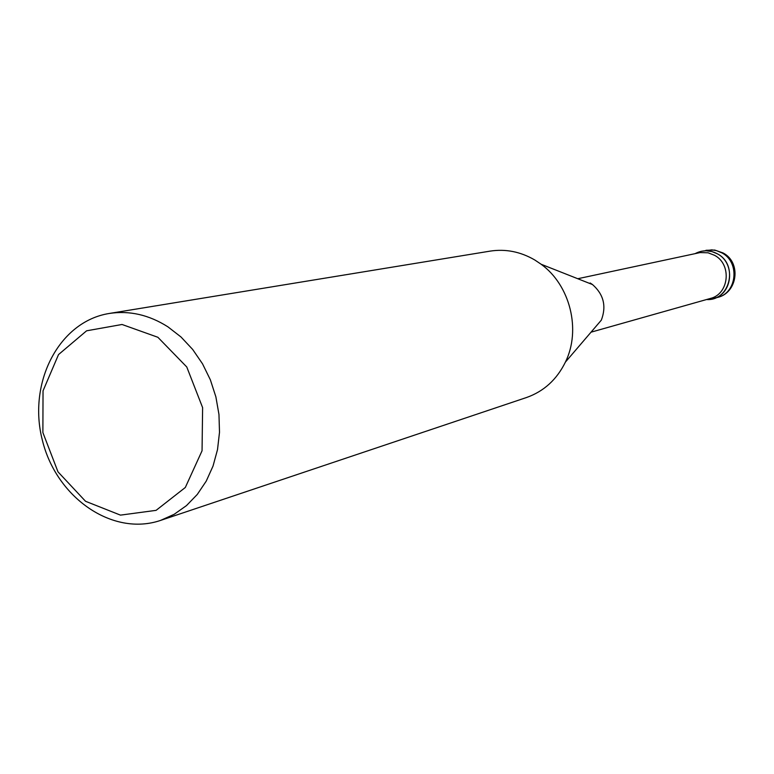 <?xml version="1.0" encoding="UTF-8"?>
<svg xmlns="http://www.w3.org/2000/svg" width="774" height="774" viewBox="0 0 774 774"><rect width="100%" height="100%" fill="white"/><g stroke="black" fill="none" stroke-linecap="round" stroke-linejoin="round"><path stroke-width="1.16" d="M577.772 278.727L700.131 252.576L708.094 252.798L714.566 255.314C732.098 264.398 729.118 294.159 710.339 298.464L591.026 332.181M713.164 298.687C732.649 294.188 735.716 263.324 717.527 253.901L711.983 251.579L706.101 250.786L701.399 251.269L695.197 253.591C702.589 249.77 710.029 249.876 717.527 253.901C738.744 264.824 729.882 301.289 706.585 299.528L717.614 297.419C736.993 292.949 740.06 262.28 721.968 252.914L723.458 253.185M590.156 282.984L592.487 284.542C603.662 294.372 606.613 306.243 601.321 320.155L565.407 362.097C556.796 379.599 543.803 391.421 526.446 397.546M109.298 313.46C129.452 310.374 148.995 314.834 167.929 326.841L181 336.98L192.649 349.422L202.527 363.828L210.344 379.782L215.878 396.839L218.965 414.496L219.506 432.26L217.513 449.607L213.034 466.054L206.232 481.128L197.293 494.431L186.495 505.586L174.15 514.313L160.624 520.389C112.462 536.885 56.067 497.43 42.289 439.913C27.593 382.627 59.008 321.384 109.298 313.46L490.126 251.124C505.645 248.735 520.544 251.695 534.815 260.006L541.142 264.253C570.177 285.219 581.284 329.966 565.417 362.077M157.877 337.28L186.766 366.973L202.614 407.627L202.053 450.778L185.315 487.485L156.087 510.356L120.463 515.126L85.537 501.281L57.982 471.84L42.88 432.56L43.034 390.851L58.524 354.579L86.601 330.808L122.04 324.48L157.877 337.28M701.399 251.269L711.78 249.857L716.453 250.612L721.968 252.914M541.142 264.253L592.478 284.542M160.624 520.389L526.436 397.546M705.927 250.302L714.712 250.05L723.032 252.943C741.569 262.357 737.699 292.804 717.614 297.419"/></g></svg>
